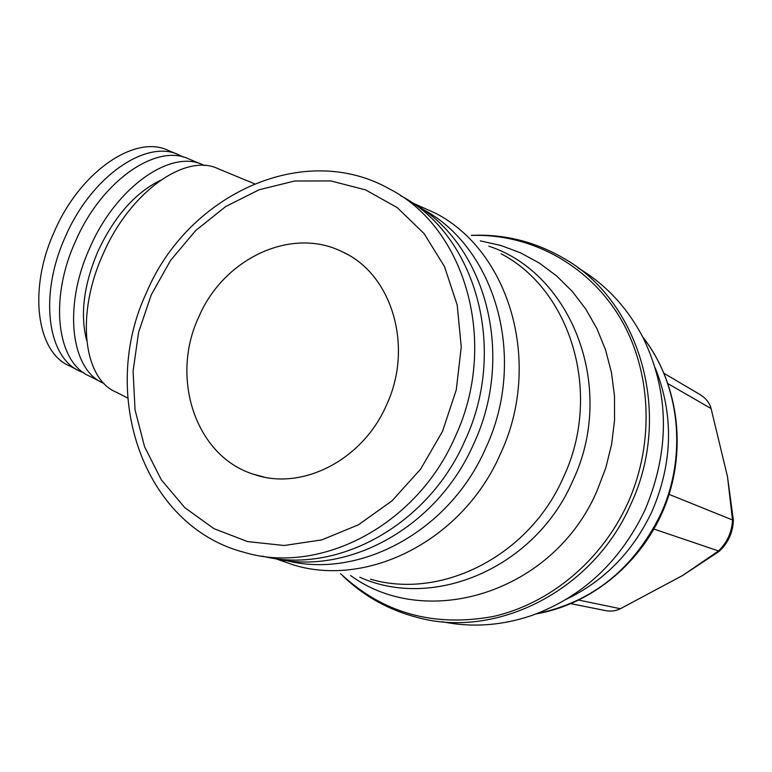 <?xml version="1.0" encoding="UTF-8"?>
<svg xmlns="http://www.w3.org/2000/svg" width="772" height="772" viewBox="0 0 772 772"><rect width="100%" height="100%" fill="white"/><g stroke="black" fill="none" stroke-linecap="round" stroke-linejoin="round"><path stroke-width="1.16" d="M127.689 398.043L116.118 392.128C83.482 378.772 75.521 314.416 103.062 254.171C129.947 191.697 185.984 152.605 218.38 168.846L254.442 183.736M719.34 551.227L653.99 529.071M733.381 520.27L732.522 519.99L727.494 476.652L711.089 408.552C709.478 402.569 705.511 397.744 699.191 394.087L664.181 373.436M571.01 603.694L603.521 610.208C609.803 611.733 615.409 611.231 620.35 608.722L682.631 575.497L718.414 551.034C727.176 542.581 731.875 532.236 732.522 519.981L669.112 494.389M86.686 340.462C79.989 314.629 83.743 284.926 97.928 251.334C114.295 216.43 135.158 192.739 160.508 180.272M104.075 383.501L103.294 383.144C70.985 369.885 62.86 306.793 89.764 247.957C115.993 186.94 171.114 148.871 203.219 164.928L204.541 165.526M100.978 381.966L89.687 376.205C57.157 362.811 48.723 299.864 75.473 241.346C101.547 180.648 156.745 142.945 189.092 159.08L201.897 164.378M83.878 372.866L80.085 371.303C47.41 357.822 38.754 294.991 65.398 236.686C91.357 176.219 146.612 138.767 179.133 154.95L183.321 157.063M77.74 370.106L69.557 365.938C36.718 352.35 27.821 289.635 54.349 231.581C80.182 171.355 135.496 134.174 168.2 150.424L177.792 154.4M198.742 317.041C223.571 258.359 292.067 225.849 343.212 252.241C392.031 274.543 413.85 346.86 386.473 405.097C362.589 460.469 301.408 491.166 254.017 474.394C195.654 456.706 169.927 378.048 198.742 317.041M566.484 599.197C604.611 580.766 633.156 551.42 652.118 511.18C672.885 462.505 673.927 414.747 655.235 367.935M442.163 621.721C471.682 627.723 501.482 625.677 531.57 615.573C582.31 597.103 620.138 561.871 645.054 509.877C670.154 450.095 669.507 392.726 643.115 337.76C627.404 307.613 605.74 284.337 578.112 267.952M340.568 573.702C362.28 595.386 388.191 610.054 418.289 617.706C496.994 638.898 593.118 590.696 630.676 504.618C673.705 413.647 639.341 299.912 562.807 257.78C534.243 241.395 503.759 233.926 471.364 235.363M340.655 573.721C382.787 613.161 433.69 627.404 493.356 616.452C549.645 603.733 601.552 560.829 627.675 503.392C655.36 442.095 651.336 368.919 619.038 316.037C586.527 263.194 529.119 233.472 471.451 235.421M350.594 575.545C426.675 631.187 553.495 592.732 597.074 490.76L605.788 467.89L611.646 444.19L614.56 420.084L614.493 396.036L611.453 372.49L605.538 349.861L596.881 328.554L585.678 308.935L572.168 291.305L556.612 275.951L539.319 263.078L520.608 252.878L500.806 245.448L480.261 240.874M359.81 577.234C433.401 610.642 535.141 568.047 572.727 480.985C616.886 388.316 571.917 273.201 488.879 246.21M370.454 579.193C441.198 600.037 529.119 556.168 563.415 477.299C602.71 394.077 571.135 290.253 501.115 253.785M275.469 558.677L294.46 565.239C369.122 587.502 463.181 539.676 500.372 454.032C542.938 363.612 509.838 251.672 435.755 213.323L412.509 202.901M285.572 560.404C358.922 579.695 449.352 531.792 485.656 448.3C528.116 358.083 495.228 246.5 421.541 208.604M273.278 558.204C346.975 576.491 437.184 527.797 473.68 443.881C516.429 352.929 484.102 240.603 410.569 201.781M262.268 556.12C336.573 574.937 427.958 525.713 464.947 440.648C508.449 348.104 475.127 233.945 400.205 195.49M455.075 437C499.079 343.357 465.555 227.962 390.053 189.256C304.043 140.089 187.644 194.631 146.612 292.347C98.662 393.517 142.839 526.224 244.261 552.356C320.11 575.323 416.6 525.713 455.075 437M442.501 431.374L456.281 389.86L461.251 346.927L457.198 305.056L444.498 266.581L424.06 233.559L397.204 207.6L365.513 189.854L330.754 180.928L294.721 180.995L259.151 189.748L225.685 206.568L195.75 230.49L170.602 260.347L151.283 294.779L138.593 332.269L133.083 371.216L135.061 409.942L144.567 446.718L161.329 479.827L184.769 507.648L213.95 528.656L247.619 541.587L284.192 545.495L321.818 539.889L358.478 524.786L392.079 500.777L420.663 469.067L442.501 431.374M727.494 476.652L733.371 520.27C732.918 532.526 728.237 542.832 719.33 551.218M578.904 600.124L620.35 608.722M536.801 613.672C592.394 602.121 633.687 569.003 660.649 514.316C687.746 455.808 679.765 383.954 642.883 337.316M668.147 383.761L711.089 408.552M682.631 575.507L719.272 551.276M346.493 253.949L343.212 252.241M264.043 477.038L254.017 474.394M642.622 336.804C677.777 381.522 687.321 447.644 665.551 504.57C643.684 561.466 592.365 604.235 536.289 613.865"/></g></svg>
